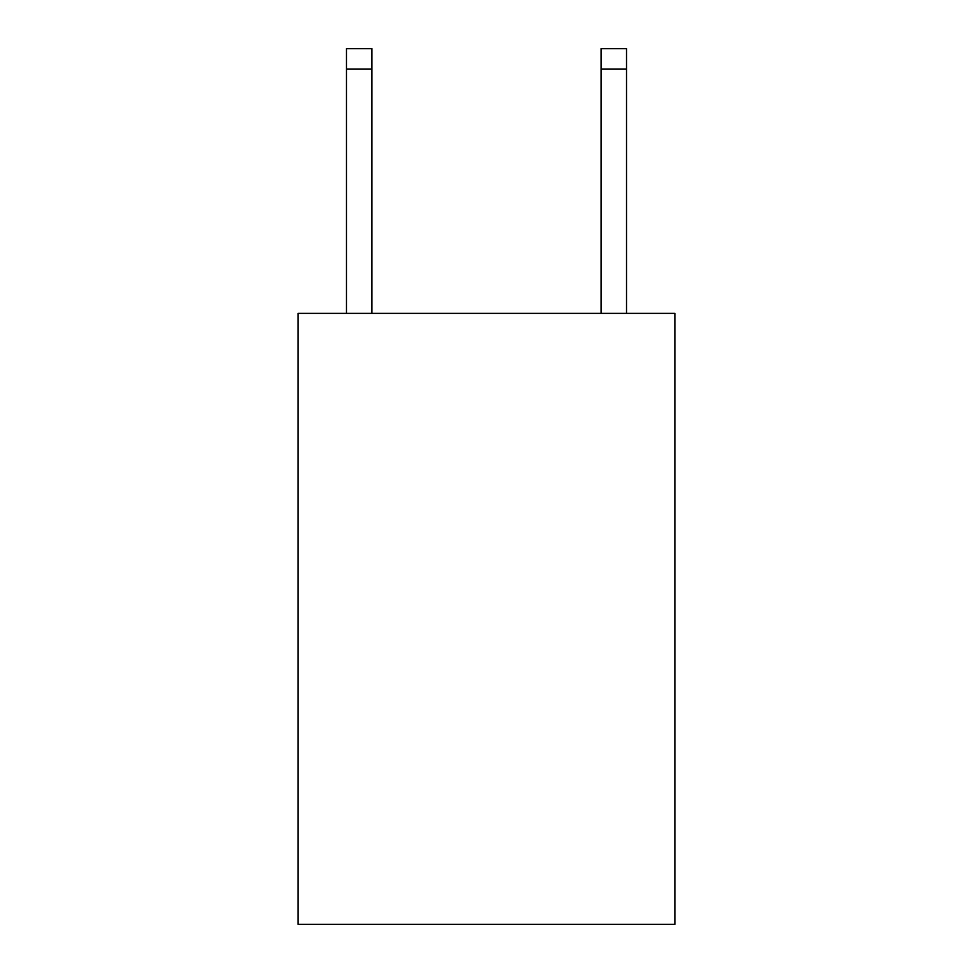 <?xml version="1.0" encoding="UTF-8"?>
<svg xmlns="http://www.w3.org/2000/svg" width="973" height="973" viewBox="0 0 973 973"><rect width="100%" height="100%" fill="white"/><g stroke="black" fill="none" stroke-linecap="round" stroke-linejoin="round"><path stroke-width="1.46" d="M674.873 313.391L674.873 924.35L298.127 924.35L298.127 313.391L674.873 313.391M601.059 313.391L601.059 48.65L626.515 48.65L626.515 313.391M601.059 48.65L626.515 48.65L601.059 48.65M371.941 313.391L371.941 69.01L346.485 69.01L346.485 48.65L371.941 48.65L371.941 69.01M346.485 313.391L346.485 69.01M371.941 48.65L346.485 48.65M601.059 69.01L626.515 69.01"/></g></svg>
